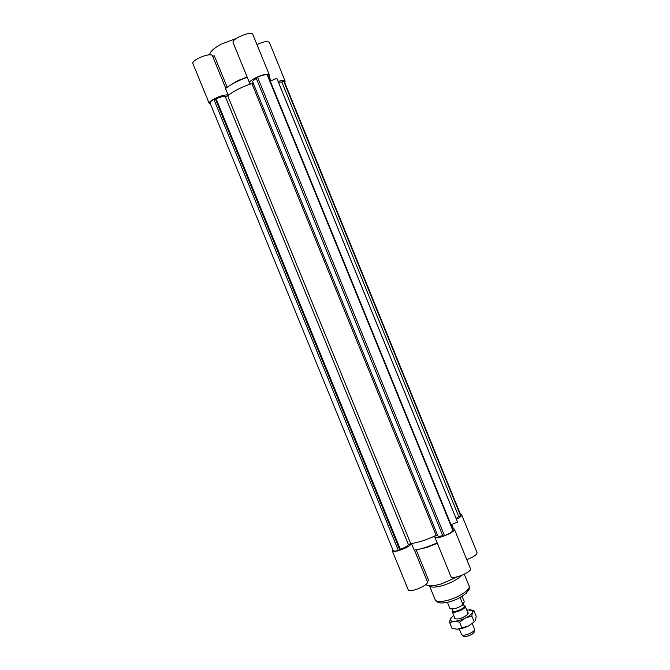 <?xml version="1.0" encoding="UTF-8"?>
<svg xmlns="http://www.w3.org/2000/svg" width="670" height="670" viewBox="0 0 670 670"><rect width="100%" height="100%" fill="white"/><g stroke="black" fill="none" stroke-linecap="round" stroke-linejoin="round"><path stroke-width="1" d="M216.15 98.875L400.35 549.283L398.39 550.497C395.35 551.268 393.608 551.284 393.164 550.531L210.137 103.205C209.886 102.267 211.125 100.977 213.856 99.353L216.15 98.875C220.221 96.957 223.269 96.204 225.304 96.597L227.7 95.776C233.621 91.061 241.677 86.974 251.87 83.516L436.17 535.364L437.468 534.92M227.7 95.776L410.702 543.605L408.44 544.668C407.234 546.259 404.538 547.8 400.35 549.283M215.271 98.632L399.881 550.011M213.856 99.353L398.39 550.497M253.109 82.913L251.87 83.516M410.702 543.605C418.072 542.667 426.564 539.919 436.17 535.364M256.317 78.465C253.729 79.923 252.531 81.078 252.716 81.933L437.828 535.807C438.264 536.469 439.889 536.402 442.711 535.606M257.54 77.134L256.082 77.879L442.929 536.134L444.47 535.64C448.548 534.057 451.387 532.441 452.979 530.799L453.247 530.263L267.757 74.956L267.163 74.73C264.817 74.579 261.61 75.383 257.54 77.134L444.47 535.64M451.002 524.744L457.543 522.148L457.325 521.578L277.078 78.951L276.81 78.331L270.253 81.087M277.841 80.718L456.706 519.962L277.807 80.735M456.144 518.555L458.707 516.486L460.625 515.858L460.834 515.188L284.306 81.505L283.661 81.12L281.827 82.041L278.486 82.276M276.81 78.331L457.543 522.148M267.163 74.73L452.979 530.799M281.827 82.041L458.707 516.486M283.661 81.12L460.625 515.858M284.197 81.33L460.876 515.372M460.474 514.3L461.68 514.861C461.865 515.9 460.123 517.382 456.454 519.309M466.764 559.601C473.464 557.08 476.889 554.743 477.04 552.599L461.68 514.861M452.526 528.496L454.361 529.149C456.119 531.988 435.517 540.296 434.796 537.047L435.165 535.849C426.304 539.953 418.407 542.507 411.464 543.512C410.584 546.929 392.838 553.755 392.302 550.891L392.779 549.576M411.464 543.512L414.169 550.129C420.877 549.207 428.54 546.787 437.175 542.851M392.302 550.891L408.223 589.801C409.152 593.503 429.328 585.061 427.393 581.786L414.437 550.095M434.796 537.047L450.902 576.51C451.848 580.32 472.425 572.029 470.441 568.637L454.361 529.149M437.343 543.278L426.723 547.516L416.422 549.785M457.149 576.887L441.555 583.838C433.121 586.267 427.912 586.485 425.936 584.475L425.902 584.433M416.171 549.827L428.741 580.589L427.259 581.468M461.772 575.396C457.719 579.324 451.505 582.666 443.138 585.413C435.843 587.506 431.321 587.682 429.579 585.94M246.627 77.527L246.15 77.293M235.572 81.882L236.008 82.041M241.049 79.269L237.381 80.953M278.142 81.439C282.171 80.266 284.507 80.165 285.144 81.154L284.708 82.502M210.564 104.26L209.258 103.549C207.499 100.843 225.145 93.172 228.311 95.282C233.972 90.944 241.468 87.142 250.789 83.876L249.65 83.18C247.741 80.015 268.511 71.43 269.365 75.032L268.553 76.924M212.641 56.238L214.35 55.845L227.18 87.267M228.545 86.321L236.435 81.43L247.113 76.958M209.601 54.865C209.886 51.816 213.764 48.248 221.217 44.161L236.309 38.433M269.365 75.032L252.866 34.538C251.778 30.351 230.991 38.961 233.135 42.704L249.65 83.18M247.247 77.31C238.219 80.542 230.983 84.278 225.547 88.515L228.311 95.282M225.765 88.34L212.499 55.886C211.452 51.833 190.841 60.015 192.935 63.658L209.258 103.549M285.144 81.154L269.407 42.495C267.724 40.887 263.561 41.548 256.92 44.496M462.099 634.917L463.456 635.947C464.578 638.091 474.888 633.887 474.193 631.567L474.435 629.875M472.308 623.669L474.536 629.197C475.382 631.986 462.895 637.086 461.546 634.498L459.277 628.988M463.983 605.496L464.888 605.822L465.139 606.894C464.31 609.868 452.719 613.963 452.133 611.492L452.51 610.177M452.041 609.03L452.727 610.722C453.406 613.209 465.466 608.285 464.201 606.04L463.347 603.938M462.099 596.384L464.243 601.643L463.02 604.775L460.357 598.26L461.178 596.945M447.451 602.355L450.014 608.636C453.473 609.491 457.803 608.201 463.02 604.775M454.578 617.48L454.687 618.544C457.618 619.649 461.63 618.552 466.722 615.244L468.28 613L467.61 612.162M453.665 615.244L450.232 619.222C450.064 620.688 451.379 621.392 454.193 621.333C457.551 621.124 461.262 620.043 465.323 618.075C469.268 616.04 471.638 614.097 472.434 612.238L471.931 610.37L466.697 609.926M469.687 609.742L473.824 610.462L472.434 612.238L471.831 616.023L465.323 618.075L459.603 622.129L454.193 621.333L449.637 622.514L452.016 628.334L456.53 629.155M457.384 629.163L468.531 625.931C464.469 627.907 460.759 628.979 457.384 629.163M474.661 621.559L468.531 625.931L474.218 621.877L475.608 620.026L476.177 616.241L473.824 610.462M449.637 622.514L450.181 619.281L451.228 617.397M471.831 616.023L474.218 621.877M459.603 622.129L462.007 628.008M225.304 96.597L408.44 544.668M464.327 574.257L469.117 586.007C470.868 589.156 460.022 596.761 449.059 599.926C441.22 602.104 436.606 602.079 435.207 599.851L429.512 585.915M242.691 79.026L242.113 78.817M451.664 524.484L453.322 528.555M469.117 586.007C469.427 588.185 469.318 589.424 468.799 589.709L466.245 593.235C460.968 597.305 455.742 600.077 450.558 601.551C437.82 604.533 438.565 601.802 437.585 602.096L435.207 599.851M246.443 77.184L247.012 77.393M270.915 80.81L269.072 76.288M468.171 613.536L465.173 606.174M455.139 618.854L452.133 611.492M452.61 610.429L452.091 611.048M464.084 605.747L464.888 605.822M471.931 610.37L473.698 610.529"/></g></svg>
